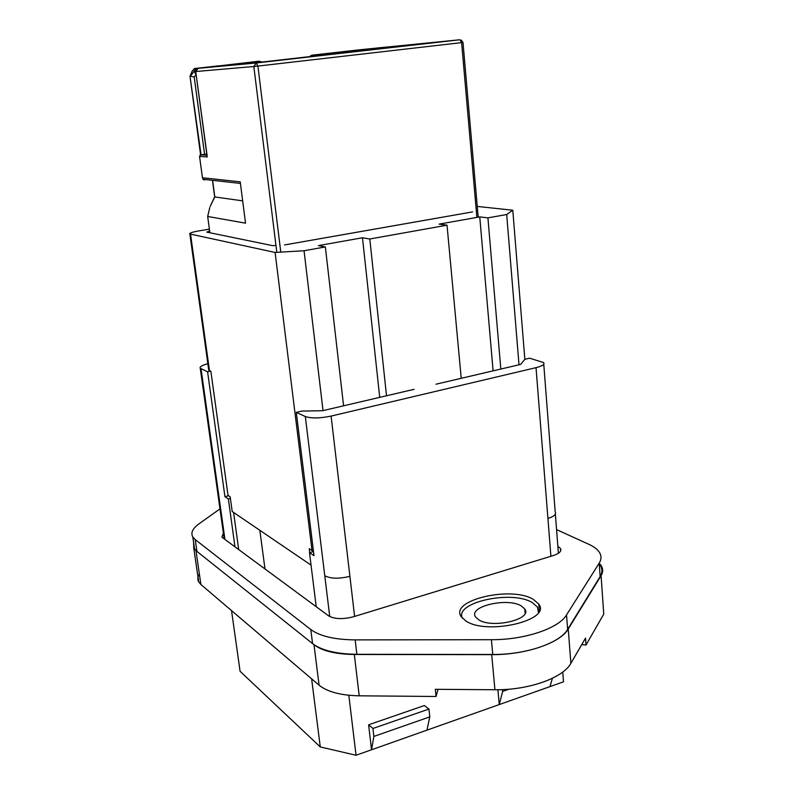 <?xml version="1.0" encoding="UTF-8"?>
<svg xmlns="http://www.w3.org/2000/svg" width="795" height="795" viewBox="0 0 795 795"><rect width="100%" height="100%" fill="white"/><g stroke="black" fill="none" stroke-linecap="round" stroke-linejoin="round"><path stroke-width="1.19" d="M238.699 549.574L233.581 512.457M562.751 672.053L563.516 681.822L356.041 755.25L320.276 746.942L240.08 671.308L231.534 610.6M525.445 610.669L524.889 610.52M193.583 542.359L193.781 548.222L195.968 550.637L313.995 644.735C322.273 650.986 335.719 654.235 354.322 654.484L491.708 654.643C525.614 654.951 560.405 642.966 568.246 628.994L601.08 575.679C603.167 572.191 603.216 568.832 601.199 565.603L600.195 564.231M348.826 695.267L356.041 755.25M368.612 724.792L371.533 749.764L373.869 736.428L372.944 728.468L368.612 724.792L424.371 705.553L428.952 709.051L372.944 728.468M497.909 689.742L499.26 704.569L502.649 691.402L502.48 689.613M426.975 730.148L429.777 716.881L373.869 736.428M549.991 686.612L552.396 678.284M508.919 689.205L502.649 691.402M311.62 678.831L320.276 746.942M538.444 612.518L537.509 607.132L532.143 602.501C511.473 589.801 453.925 602.491 462.412 618.232M199.366 573.98C197.567 576.792 197.349 579.446 198.71 581.93L200.906 584.514L319.083 685.191C327.361 691.869 340.737 695.416 359.211 695.814L436.048 696.48L435.302 689.305L494.927 689.742C528.625 690.279 563.138 677.916 570.88 663.308L585.508 638.137L586.014 645.003L603.753 614.138L601.08 575.679M429.777 716.881L428.952 709.051M581.761 644.596L586.014 645.003M438.045 689.325L436.048 696.48M478.56 619.702C492.035 628.984 532.968 619.325 524.76 608.97L521.331 605.969C507.359 597.184 467.877 606.496 475.559 616.95L478.56 619.702M543.76 364.249L555.178 511.722C556.52 514.216 554.105 516.462 547.924 518.439L536.029 367.658L331.098 416.083C319.898 418.369 311.312 418.518 305.32 416.52L296.287 412.386L301.832 411.095L322.591 410.717L414.056 389.331M536.029 367.658C542.409 366.038 544.953 364.349 543.641 362.59L529.579 358.187L524.849 359.29L520.665 364.408L435.958 384.214M207.853 363.693C201.94 365.312 199.406 366.843 200.27 368.284L207.584 371.802L210.615 371.156M296.287 412.386L314.005 555.665L309.493 552.684L313.498 551.561M207.584 371.802L224.945 496.676L228.354 498.942L230.391 498.415M228.572 495.752L224.945 496.676M316.221 606.724L309.493 552.684M234.982 546.841L228.354 498.942M208.618 369.248L208.747 370.152L210.864 371.265L228.036 495.404L230.172 496.805L232.2 511.513L311.044 565.106M309.742 552.614L309.255 548.719L312.038 550.547L275.1 252.452L189.856 233.969C189.18 233.104 192.34 232.051 199.346 230.818L209.383 229.149M313.379 550.577L312.038 550.547M323.028 410.618L304.048 250.743L275.1 252.452M209.333 232.637L209.145 231.196L206.78 232.12L272.625 245.655L275.954 245.456M472.588 211.897L284.54 244.939M524.839 359.31L512.785 210.228L477.268 206.432M519.006 364.796L506.683 214.521L512.785 210.228M304.048 250.743L325.354 246.937L343.589 405.808M506.683 214.521L487.921 217.87L479.753 216.896L493.109 370.848M487.921 217.87L500.82 369.049M325.354 246.937L318.397 245.605L362.48 237.765L369.794 238.997L386.519 395.771M379.722 397.361L362.48 237.765M479.753 216.896L439.148 224.12L447.029 225.184L369.794 238.997M461.229 378.301L447.029 225.184M209.145 231.196L209.651 231.107M556.56 529.609L588.896 544.337C593.885 546.622 597.383 549.275 599.37 552.287C601.577 555.755 601.527 559.372 599.201 563.148L566.527 614.933C558.806 628.358 524.66 639.925 491.399 639.707L355.176 639.895C334.665 639.667 319.868 636.209 310.795 629.531L195.212 539.596L192.797 536.993C190.532 532.859 192.619 528.466 199.048 523.806L219.977 508.88M600.285 565.464C602.491 569.011 602.451 572.708 600.145 576.554L567.64 629.382C559.958 643.056 525.922 654.782 492.751 654.474L356.875 654.305C336.414 654.017 321.637 650.449 312.574 643.602L196.931 551.402L194.517 548.729L193.781 543.72M557.861 546.384L560.465 548.431C561.807 551.124 559.422 553.489 553.31 555.536L353.676 616.711C342.933 619.464 334.596 619.196 328.653 615.886L222.67 537.758L221.885 536.933L223.405 533.276M533.177 599.281L538.771 604.091C551.949 620.299 486.719 635.642 465.731 620.875L461.189 616.652C449.314 600.215 510.927 585.726 533.177 599.281M218.774 65.856L194.387 68.549L192.132 71.192L190.005 76.29L201.055 154.727L206.77 154.111M190.005 76.29L200.579 154.687L199.555 156.396L202.437 177.752L202.964 179.263L204.414 180.008M210.158 206.442L214.64 196.931L242.664 200.857M210.238 206.273L214.809 196.951L212.593 180.336M209.781 207.604L207.674 216.469L209.87 232.746M476.881 217.413L461.627 42.622L462.998 42.443L461.249 40.078M194.387 68.549L196.057 68.39C194.228 71.053 194.238 72.991 196.077 74.183M218.734 65.816L196.057 68.39L190.482 76.25L194.209 77.045L204.593 154.419M202.437 177.752L240.219 181.836L245.526 223.176L207.674 216.469M207.117 155.611L195.719 71.53L207.097 156.526M280.784 252.114L257.918 66.074L253.834 66.512L256.318 62.984L257.918 66.074L461.627 42.622L459.868 39.76L358.545 49.906L311.849 55.203L334.625 52.679L332.767 53.98M334.625 52.679L344.334 51.745L342.635 52.858M344.334 51.745L377.973 47.919L376.413 49.012M377.973 47.919L432.818 42.582L255.811 62.755L211.45 66.85M211.003 66.889L247.742 62.716L252.969 63.014M260.72 62.199L259.597 61.205L256.507 61.493L198.134 68.33L256.318 62.984L459.868 39.76M313.359 56.197L315.158 54.885L317.742 55.7M264.993 568.962L259.836 530.305M359.211 695.814L354.322 654.484M319.083 685.191L313.995 644.735M491.708 654.643L494.927 689.742M570.88 663.308L568.246 628.994M200.906 584.514L195.968 550.637M354.61 616.423L331.098 416.083M547.924 518.439L550.905 556.271M349.899 576.315C339.087 578.979 330.71 578.79 324.767 575.739L329.746 616.572M224.945 539.437L201.046 368.81M324.767 575.739L305.32 416.52M209.463 370.629L190.552 234.207M195.212 539.596L196.931 551.402M599.201 563.148L600.145 576.554M566.527 614.933L567.64 629.382M491.399 639.707L492.751 654.474M355.176 639.895L356.875 654.305M310.795 629.531L312.574 643.602M247.742 62.716L259.597 61.205M311.849 55.203L310.02 56.574M198.134 68.33L195.868 71.52L253.834 66.512L276.809 252.353M199.555 156.396L207.296 156.933M200.181 154.796L206.929 155.244M196.107 74.372L194.209 77.045M198.71 581.93L193.781 548.222M525.127 613.273L524.76 608.97M555.357 514.037L558.398 553.28M224.19 538.881L200.27 368.284M208.747 370.152L189.856 233.969M192.797 536.993L194.517 548.729M560.465 548.431L560.654 550.915M538.771 604.091L539.338 610.898M214.67 196.931L212.454 180.316M478.202 217.174L462.998 42.453M311.093 55.441L309.812 56.604M202.964 179.263L240.418 183.416M261.903 62.06L261.297 61.682M197.16 68.658L195.729 71.53"/></g></svg>
